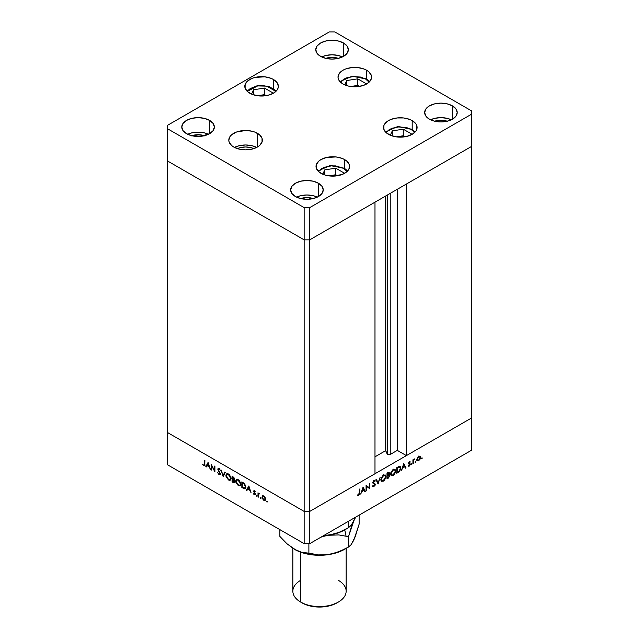 <?xml version="1.0" encoding="UTF-8"?>
<svg xmlns="http://www.w3.org/2000/svg" width="639" height="639" viewBox="0 0 639 639"><rect width="100%" height="100%" fill="white"/><g stroke="black" fill="none" stroke-linecap="round" stroke-linejoin="round"><path stroke-width="0.96" d="M387.154 195.151L387.154 453.978A1.845 1.062 0 0 0 387.633 454.457L387.633 194.871L387.633 454.457L385.621 450.679L374.981 456.821L385.621 450.679L385.621 196.037L385.621 450.679L387.154 453.978L387.154 195.151M471.638 146.379L471.638 417.938L406.388 455.615L406.388 184.048L471.638 146.379L406.388 184.048L406.388 455.615L397.314 450.375L390.237 454.457L387.633 454.457A1.845 1.062 0 0 0 390.237 454.457L390.237 193.369L390.237 454.457L397.314 450.375L397.314 189.288L397.314 450.375L406.388 455.615L471.638 417.938L471.638 110.922L334.852 31.95L329.269 31.95L167.362 125.428L167.362 128.647L304.148 207.619L309.731 207.619L471.638 114.141L471.638 146.379L309.731 239.849L304.148 239.849L167.362 160.884L167.362 432.443L167.362 160.884L304.148 239.849L167.362 160.884L304.148 239.849L304.148 511.416L167.362 432.443L304.148 511.416L304.148 239.849L309.731 239.849L374.981 202.18L309.731 239.849L304.148 239.849L309.731 239.849L471.638 146.379M374.981 473.747L309.731 511.416L304.148 511.416L309.731 511.416L309.731 207.619L309.731 543.645L471.638 450.175L471.638 417.938L309.731 511.416L304.148 511.416L167.362 432.443L167.362 464.681L304.148 543.645L304.148 511.416L167.362 432.443L167.362 464.681L304.148 543.645L309.731 543.645L304.148 543.645L304.148 511.416L309.731 511.416L374.981 473.747L374.981 202.18L374.981 473.747M211.589 465.639L211.589 470.064L211.15 469.809L211.15 464.17L214.472 470.528L214.472 466.087L214.912 466.342L214.912 471.981L211.589 465.639L214.912 471.981L214.912 466.342L214.472 466.087L214.472 470.528L211.15 464.17L211.15 469.809L211.589 470.064L211.589 465.639M220.319 474.306L219.025 474.505L220.032 474.609L220.423 473.779L219.896 474.673L218.786 474.346L217.54 472.413L219.025 473.922L219.952 473.747L217.891 469.585L218.059 468.579L218.826 468.483L220.359 470.296L218.873 469.074L218.29 469.441L220.423 473.779L218.29 469.441L219.009 469.138L220.359 470.296L219.057 468.595L217.851 469.21L219.984 473.523L219.025 473.922L217.54 472.413L219.025 474.505L219.656 474.058M223.179 476.758L221.046 469.889L223.147 475.544L224.776 472.037L225.248 472.309L223.179 476.758L225.248 472.309L224.776 472.037L223.147 475.544L221.046 469.889L223.179 476.758M228.506 479.977L226.038 476.47L226.118 474.521L227.045 473.707L229.465 474.809L230.967 477.557L230.647 479.897L229.768 480.336L228.506 479.977L230.32 480.169L231.07 478.491L228.466 474.026L226.685 473.842L225.934 475.552L226.422 475.264L225.934 475.552L228.506 479.977L229.089 479.641L228.506 479.977M238.275 485.616L235.807 482.11L235.887 480.161L236.813 479.346L239.234 480.448L240.735 483.196L240.264 485.688L238.275 485.616L240.088 485.808L240.839 484.13L238.235 479.665L236.454 479.49L235.703 481.191L236.198 480.903L235.703 481.191L238.275 485.616L238.858 485.289L238.275 485.616M246.478 490.209L248.859 485.936L251.111 492.885L249.913 490.385L247.692 489.107L246.95 490.48L246.478 490.209L246.95 490.48L247.692 489.107L249.913 490.385L251.111 492.885L248.859 485.936L246.478 490.209L247.173 489.801L246.478 490.209M266.982 502.118L266.695 501.152L267.366 501.687L266.982 502.118L267.39 501.887L266.982 501.184L266.575 501.415L266.982 501.184L266.575 501.415L266.982 502.118L267.39 501.887M261.942 497.086L262.717 495.776L264.538 496.607L265.52 498.364L265.329 500.225L263.611 500.161L262.078 497.989L261.942 497.086L263.795 500.273L265.081 500.433L265.64 499.219L265.153 497.469L263.795 496.008L262.573 495.824L261.942 497.086M260.664 498.468L260.369 497.501L261.039 498.037L260.664 498.468L260.664 497.525L260.257 497.765L260.664 497.525L260.257 497.765L260.664 498.468L261.063 498.236M258.436 497.11L257.996 496.862L257.996 492.733L258.436 493.596L259.69 493.779L258.555 494.227L258.436 497.11L258.515 494.354L259.69 493.779L258.436 493.596L257.996 492.733L257.996 496.862L258.436 496.607L257.996 496.862L258.436 497.11M256.718 496.191L256.423 495.217L257.094 495.76L256.718 496.191L257.126 495.952L256.718 495.249L256.311 495.489L256.718 495.249L256.311 495.489L256.718 496.191L257.126 495.952M253.491 491.143L254.21 490.496L255.304 491.695L254.298 491.048L253.931 491.375L255.273 493.675L255.065 494.898L253.3 493.659L254.53 494.378L254.929 494.059L253.491 491.143L254.929 493.987L254.298 494.29L253.3 493.659L254.322 494.81L255.368 494.219L253.931 491.375L255.304 491.695L254.394 490.584L253.491 491.143L254.394 490.584M245.847 487.094L244.785 488.891L241.838 487.533L241.838 481.886L244.713 483.923L245.847 486.878L244.378 483.555L241.838 481.886L241.838 487.533L245.16 488.779L245.847 487.094M234.01 479.969L234.577 479.09L232.069 476.247L232.069 481.886L233.395 482.653L234.034 482.277L233.395 482.653L232.069 481.886L232.069 476.247L233.85 477.413L234.545 478.755L234.01 479.969L234.92 482.269L234.481 482.868L233.395 482.653L234.553 482.828L234.952 481.95L234.241 479.889M205.766 466.702L208.082 462.396L210.399 469.377L209.201 466.877L206.988 465.599L206.245 466.981L205.766 466.702L206.245 466.981L206.988 465.599L209.201 466.877L210.399 469.377L208.082 462.396L205.766 466.702L206.461 466.302L205.766 466.702M203.777 465.12L204.424 464.737L204.448 460.304L204.887 460.559L204.728 465.615L203.753 465.687L202.571 464.353L204.552 465.791L204.887 460.559L204.448 460.304L204.448 464.058L204.887 463.802L203.777 465.12L204.919 464.761M366.514 486.287L366.514 490.72L366.075 490.968L366.075 485.328L369.398 487.853L369.398 483.411L369.837 483.164L369.837 488.803L366.514 486.287L369.837 488.803L369.837 483.164L369.398 483.411L369.398 487.853L366.075 485.328L366.075 490.968L366.514 490.72L366.075 490.464L366.514 490.72L366.514 486.287L366.075 486.031L366.514 486.287M373.879 483.004L375.349 484.234L375.077 485.289L373.711 486.686L372.465 486.191L372.88 485.672L373.951 485.991L374.885 484.697L374.734 484.027L372.849 483.044L373.751 480.776L375.285 480.824L374.885 481.399L373.799 481.311L373.216 482.357L375.349 484.234L373.216 482.357L373.935 481.231L374.885 481.399L374.941 480.544M378.104 484.027L375.972 479.617L376.443 479.346L378.072 482.852L380.173 477.197L378.104 484.027L380.173 477.197L378.072 482.852L376.443 479.346L375.972 479.617L378.104 484.027M383.432 481.095L381.291 481.039L381.044 478.395L382.897 475.536L385.237 474.969L385.948 477.253L384.422 480.312L383.432 481.095L385.996 476.646L385.261 474.977L383.392 475.184L380.86 479.641L381.603 481.287L383.432 481.095M393.201 475.456L391.06 475.4L390.812 472.756L392.666 469.889L395.006 469.33L395.717 471.614L394.191 474.673L393.201 475.456L395.765 471.007L395.03 469.338L393.169 469.545L390.629 474.002L391.372 475.648L393.201 475.456M401.404 470.576L403.784 463.563L406.037 467.9L405.557 468.179L404.838 466.782L402.618 468.067L401.404 470.576L402.618 468.067L404.838 466.782L405.557 468.179L406.037 467.9L403.72 463.594L401.404 470.576M421.852 458.842L421.468 458.411L422.139 457.875L422.004 458.722L421.852 457.907L421.444 458.61L421.852 458.842L421.444 458.61M420.015 456.318L418.657 456.422L417.299 457.891L416.804 459.633L417.435 457.652L419.4 456.158L420.222 456.51L420.502 457.5L419.967 459.321L418.657 460.687L417.347 460.831L416.804 459.633L417.363 460.847L418.657 460.687L420.502 457.5L419.943 456.27M415.526 462.492L415.142 462.061L415.813 461.526L415.677 462.372L415.526 461.558L415.118 462.261L415.526 462.492L415.118 462.261M413.361 463.674L412.922 463.922L412.922 459.8L413.361 459.545L413.361 460.152L414.615 458.898L413.529 460.463L413.361 463.674L413.441 460.823L414.615 458.898L413.361 460.152L413.361 459.545L412.922 459.8L412.922 463.922L413.361 463.674L412.922 463.419L413.361 463.674M411.644 464.737L411.26 464.305L411.931 463.77L411.796 464.609L411.644 463.794L411.236 464.505L411.644 464.737L411.236 464.505M408.728 462.979L410.294 464.321L408.441 463.131L408.976 463.443L408.489 462.932L409.319 462.316L408.952 462.109L409.934 462.396L410.23 461.869L409.319 461.813L408.417 463.411L408.96 462.093L410.142 461.813L408.856 463.139L410.126 463.786L410.278 464.569L409.455 465.983L408.321 466.222L409.855 464.673L408.417 463.411L409.855 464.601L408.329 466.222M400.773 468.187L399.71 471.215L396.763 473.251L396.763 467.612L399.639 466.334L400.421 466.766L400.773 467.98L400.094 466.47L399.303 466.35L396.763 467.612L396.763 473.251L398.281 472.381L397.777 472.093L398.281 472.381L400.773 468.187L400.294 467.908L400.773 468.187M388.32 478.132L386.994 478.891L386.994 473.251L389.023 472.365L389.502 473.203L388.935 474.729L389.622 474.865L389.87 475.799L388.32 478.132L389.878 475.632L388.935 474.729L389.502 473.203L389.159 472.421L386.994 473.251L386.994 478.891L388.32 478.132L387.817 477.844L388.32 478.132M360.692 494.083L363.072 487.062L365.324 491.407L364.853 491.679L364.126 490.289L361.914 491.567L360.692 494.083L361.914 491.567L364.126 490.289L364.853 491.679L365.324 491.407L363.072 487.062L360.692 494.083M358.703 494.794L359.31 493.923L359.374 489.202L359.813 488.947L359.653 494.187L358.679 495.385L357.497 495.417L358.703 494.794L357.497 495.417L358.679 495.385L359.813 492.757L359.813 488.947L358.703 494.794M471.638 417.938L309.731 511.416L309.731 543.645L471.638 450.175L471.638 417.938M422.259 458.139L421.852 457.907M419.959 457.189L420.502 457.5L419.655 456.837L420.063 457.756L418.657 460.184L417.658 460.296L416.844 459.153L417.243 459.385L418.657 456.925L419.647 456.837L418.257 456.693L418.657 456.925L417.267 459.05L417.65 460.296L418.657 460.687L418.122 460.376L419.655 459.145L419.959 457.189M416.548 460.144L417.259 459.88M419.104 456.693L418.984 455.974M415.933 461.789L415.526 461.558M412.922 459.904L413.361 460.152L412.922 459.904M413.928 459.217L414.376 459.473L413.928 459.217M412.922 460.527L413.441 460.823L412.922 460.527M412.922 462.029L413.361 462.285L412.922 462.029M412.051 464.034L411.644 463.794M409.319 462.316L409.934 462.396M409.727 462.277L409.136 461.933M410.126 463.786L408.976 463.443M408.225 466.151L409.248 466.119L408.481 465.671L409.248 466.119L410.294 464.321L408.88 463.778M409.224 465.623L408.593 465.647M408.577 463.954L409.735 464.273M409.663 464.233L408.417 463.515M408.824 464.026L408.888 463.355M405.15 467.389L406.037 467.9L405.15 467.389M404.335 466.494L404.838 466.782L404.335 466.494M403.744 464.681L404.607 466.342L402.858 467.349L403.417 464.497L402.858 467.349L404.607 466.342L403.744 464.681M399.231 466.366L399.343 466.837M399.359 466.973L399.183 466.246M399.048 467.029L397.202 467.94L397.202 472.421L397.202 467.94L396.763 467.684L399.048 467.029L398.432 466.678L399.798 467.101L399.048 467.029L400.333 468.443L399.159 471.151L397.202 472.421L396.763 472.165L397.202 472.421L399.079 471.223L400.27 469.13L400.166 467.508L398.401 466.302M394.191 469.17L394.335 469.713M395.269 470.719L395.765 471.007L395.269 470.719M394.359 469.913L394.183 469.162M393.185 470.112L394.742 469.945L395.325 471.262L393.185 474.889L391.651 475.041L390.661 473.507L391.068 473.747L393.185 470.112L392.721 469.849L393.185 470.112L391.108 473.251L391.228 474.577L392.019 475.176L393.8 474.434L395.166 472.285L394.966 470.12L393.185 470.112M388.304 472.517L389.502 473.203L388.304 472.517M389.51 474.785L388.935 474.729M388.472 474.993L389.878 475.632L388.48 474.937M387.434 473.579L388.033 473.235L387.53 472.948L389.063 473.467L387.434 475.384L386.994 473.323L387.434 475.384L388.64 475.336L388.065 475.009L388.951 473.084L387.434 473.579M387.482 472.221L389.063 473.467M388.64 475.336L387.434 475.967L386.994 475.376L389.439 475.879L388.057 477.7L386.994 477.812L387.434 478.06L386.994 475.712L387.434 478.06L389.303 476.462L389.343 475.488L388.64 475.336L389.439 475.879M385.501 476.367L385.996 476.646L385.501 476.367M383.416 475.751L384.974 475.592L385.557 476.902L383.416 480.528L381.882 480.688L380.892 479.154L381.299 479.386L383.416 475.751L382.953 475.488L383.416 475.751L381.331 478.891L381.451 480.216L382.25 480.816L384.031 480.073L385.397 477.924L385.197 475.759L383.416 475.751M377.258 482.381L378.072 482.852L377.258 482.381M375.285 480.824L373.983 480.624L372.777 482.629L374.909 484.482L373.951 485.991L372.88 485.672L372.465 486.191L372.912 486.67M372.465 486.191L373.951 486.567L372.729 485.864L373.951 486.567L375.349 484.234L373.951 483.547M373.951 485.991L372.88 485.672M373.056 483.332L374.734 484.027M373.935 481.231L374.885 481.399M373.543 482.9L373.216 482.357M372.785 482.461L373.472 482.86M374.853 483.324L374.198 483.084M373.943 483.587L373.839 482.924M366.075 485.512L369.398 487.853L366.075 485.512M368.439 487.301L368.439 487.821L368.439 487.301M369.214 488.444L369.837 488.803L369.214 488.444M364.446 490.896L365.324 491.407L364.446 490.896M363.623 490.001L364.126 490.289L363.623 490.001M363.032 488.188L363.895 489.841L362.153 490.848L362.712 487.996L362.153 490.848L363.895 489.841L363.032 488.188M359.374 492.501L359.813 492.757L359.374 492.501M357.752 494.85L358.679 495.385L357.752 494.85M266.982 501.184L266.575 501.415M264.33 499.97L263.795 500.273L264.794 499.89L263.795 499.77L262.381 497.342L262.797 496.423L263.795 496.519L265.201 498.971L265.6 498.739L264.794 499.89L265.177 498.636L263.795 496.519L264.195 496.287L262.701 496.487L262.621 498.38L264.33 499.97M262.917 495.704L262.645 496.687L263.132 495.505M260.664 497.525L260.257 497.765M258.699 493.955L258.699 493.444L258.699 493.955M258.931 493.308L258.436 493.596L258.931 493.308M259.306 493.42L258.436 493.596M258.515 494.354L259.234 493.883M256.718 495.249L256.311 495.489M253.931 491.375L254.394 491.087M255.328 494.538L254.322 494.81L255.368 494.219M254.322 494.81L254.849 494.29M254.929 493.987L254.298 494.29M254.354 491.471L254.21 490.496M254.218 490.448L254.226 491.095M254.729 494.203L255.424 494.554M248.196 488.811L247.692 489.107L248.196 488.811M247.285 489.865L249.002 486.399L247.285 489.865M248.819 487.014L249.681 489.666L247.932 488.659L249.146 486.83L247.932 488.659L249.681 489.666L248.819 487.014M242.341 487.237L241.838 487.533L242.341 487.237M246.039 487.054L245.44 487.781M242.277 487.206L242.277 482.725L242.78 482.429L242.277 482.725L243.116 482.629L242.62 482.916L244.529 483.715L244.122 483.947L245.408 486.838L245.823 486.599L244.234 488.188L242.277 487.206L244.497 488.22L245.408 487.006L244.545 484.394L242.277 482.725L242.277 487.206M245.823 487.517L244.234 488.188M236.422 480.384L236.845 479.346M240.408 485.552L239.218 485.344L240.464 485.536M237.125 479.098L236.414 480.504M240.943 484.314L240.472 484.825M237.46 479.681L238.155 479.569M238.259 480.256L240.4 483.875L240.807 483.635L239.825 485.201L238.259 485.033L236.142 481.439L236.734 480.105L238.722 479.993L236.566 480.224L236.23 482.189L237.46 484.402L239.441 485.328L240.24 484.721L240.24 482.852L238.259 480.256M239.825 485.201L240.815 484.53M238.051 479.562L236.734 480.105M232.069 481.886L232.572 481.598L232.069 481.886M234.84 482.517L234.13 482.269M234.09 482.245L234.936 482.517M234.513 481.702L234.066 480.025L232.796 479.633L233.331 479.33L232.508 479.466L232.508 481.566L234.042 482.277L234.896 481.479L232.508 481.566L232.508 479.466L233.011 479.178L232.508 479.466L233.714 480.232L234.265 482.221L234.737 481.878M234.138 478.851L232.508 477.077L232.508 478.891L234.106 479.082L232.508 478.891L232.508 477.077L233.011 476.79L232.508 477.077L233.562 477.157L233.107 477.421L234.138 478.851L234.521 478.627L233.906 479.354L234.609 478.954M226.653 474.745L227.069 473.707M230.639 479.913L229.441 479.697L230.695 479.897M227.356 473.459L226.637 474.865M231.174 478.675L230.703 479.186M227.692 474.042L228.379 473.93M228.49 474.617L230.631 478.236L231.038 477.996L230.056 479.562L228.49 479.386L226.374 475.799L226.965 474.465L228.954 474.346L226.797 474.585L226.462 476.55L227.883 478.946L229.673 479.689L230.471 479.074L230.471 477.213L228.49 474.617M230.056 479.562L231.046 478.891M228.283 473.922L226.965 474.465M223.642 475.751L223.514 475.328L223.642 475.751M223.842 475.136L223.147 475.544L225.176 472.269L223.842 475.136M219.984 473.523L219.025 473.922M218.562 469.01L217.851 469.21L218.61 468.419M218.179 468.483L217.851 469.21M219.449 468.89L219.009 469.138L219.449 468.89M218.29 469.441L219.009 469.138M219.704 468.738L218.993 469.13M219.6 474.026L220.487 474.298M218.642 468.339L218.57 469.05M211.589 469.561L211.15 469.809L211.589 469.561M214.912 470.272L214.472 470.528L214.912 470.272M207.491 465.312L206.988 465.599L207.491 465.312M206.573 466.366L208.298 462.9L206.573 466.366M208.106 463.515L208.969 466.166L207.228 465.16L208.434 463.323L207.228 465.16L208.969 466.166L208.106 463.515M204.807 465.432L203.753 465.687L204.248 465.144M204.113 465.04L205.015 465.456M343.542 168.305L347.089 171.524L343.542 168.305A1.582 0.911 -60 0 1 344.333 168.225A1.582 0.911 120 0 0 343.542 168.305L335.763 165.9L329.828 165.9L322.048 168.305L318.502 171.524L323.965 167.37L332.128 165.741L343.542 168.305M347.664 170.933L344.333 168.225A1.582 0.911 -60 0 1 344.661 168.952A16.782 9.689 180 0 1 347.488 171.124M343.758 172.81L335.731 168.177L324.772 169.878L322.759 174.215L324.772 169.878L324.772 174.958L324.772 169.878L335.731 168.177L335.731 174.759L328.694 175.845L335.731 174.759L335.731 168.177L343.758 172.81L343.183 174.056L343.758 172.81M337.464 175.757L335.731 174.759L337.464 175.757M385.461 131.946L397.61 126.586L411.867 129.238A1.582 0.911 120 0 0 411.077 129.31L406.148 127.409L397.362 126.913L389.582 129.31L386.036 132.537L391.499 128.375L399.663 126.754L411.077 129.31A1.582 0.911 -60 0 1 411.867 129.238A1.582 0.911 -60 0 1 412.195 129.957A16.782 9.689 180 0 1 415.023 132.137M411.077 129.31L414.623 132.537L411.077 129.31M410.717 135.069L411.292 133.823L403.265 129.19L392.306 130.883L390.293 135.22L392.306 130.883L403.265 129.19L403.265 135.764L396.228 136.85L403.265 135.764L403.265 129.19L411.292 133.823L410.717 135.069M392.306 135.963L392.306 130.883L392.306 135.963M404.998 136.762L403.265 135.764L404.998 136.762M365.548 78.964L369.094 82.183L365.548 78.964A1.582 0.911 -60 0 1 366.339 78.885A1.582 0.911 120 0 0 365.548 78.964L360.62 77.055L351.833 76.56L344.054 78.964L340.507 82.183L345.971 78.022L354.134 76.4L365.548 78.964M369.669 81.592L366.339 78.885A1.582 0.911 -60 0 1 366.666 79.603A16.782 9.689 180 0 1 369.502 81.784M365.764 83.469L357.736 78.837L346.777 80.53L344.764 84.867L346.777 80.53L346.777 85.618L346.777 80.53L357.736 78.837L357.736 85.41L350.707 86.505L357.736 85.41L357.736 78.837L365.764 83.469L365.188 84.715L365.764 83.469M359.469 86.409L357.736 85.41L359.469 86.409M247.285 91.417L257.645 85.922L266.759 86.153L275.872 91.417L273.636 89.061L269.179 86.8L263.564 85.698L257.397 85.658L250.153 88.613L247.181 91.577M264.514 88.07L253.555 89.764L251.542 94.101L253.555 89.764L253.555 94.852L253.555 89.764L264.514 88.07L264.514 94.644L257.477 95.738L264.514 94.644L264.514 88.07L272.541 92.703L264.514 88.07M271.958 93.949L272.541 92.703L271.958 93.949M266.247 95.65L264.514 94.644L266.247 95.65M237.373 148.615A13.323 7.692 180 0 1 253.795 148.615L250.68 147.561L245.584 146.978L240.48 147.561L237.373 148.615M388.464 134.31A16.782 9.689 180 0 1 383.552 127.457A16.782 9.689 180 0 1 393.912 118.511A16.782 9.689 180 0 1 412.195 120.611L412.195 130.036L412.195 120.611L415.829 123.75L416.788 125.571L416.788 129.35L415.829 131.171L412.195 134.31L406.747 136.411L397.059 136.962L391.004 135.516L386.379 132.84L383.871 129.35L383.871 125.571L384.83 123.75L388.464 120.611L391.004 119.405L397.059 117.959L403.6 117.959L409.647 119.405L412.195 120.611A16.782 9.689 180 0 1 417.107 127.457A16.782 9.689 180 0 1 406.747 136.411A16.782 9.689 180 0 1 388.464 134.31M320.93 173.297A16.782 9.689 180 0 1 316.017 166.452A16.782 9.689 180 0 1 326.377 157.498A16.782 9.689 180 0 1 344.661 159.598L344.661 169.023L344.661 159.598L346.745 161.068L349.253 164.558L349.253 168.337L346.745 171.835L342.121 174.503L332.799 176.14L326.377 175.398L323.478 174.503L318.845 171.835L316.337 168.337L316.337 164.558L318.845 161.068L320.93 159.598L326.377 157.498L336.066 156.946L342.121 158.392L344.661 159.598A16.782 9.689 180 0 1 349.573 166.452A16.782 9.689 180 0 1 339.213 175.398A16.782 9.689 180 0 1 320.93 173.297M233.722 147.018A16.782 9.689 180 0 1 228.802 140.165A16.782 9.689 180 0 1 239.162 131.219A16.782 9.689 180 0 1 257.445 133.319L257.445 147.018L252.006 149.119L245.584 149.853L239.162 149.119L233.722 147.018L231.63 145.548L229.129 142.058L228.802 140.165L230.08 136.458L231.63 134.781L236.262 132.113L245.584 130.476L252.006 131.219L254.905 132.113L259.53 134.781L262.038 138.28L262.038 142.058L259.53 145.548L257.445 147.018L257.445 133.319A16.782 9.689 180 0 1 262.357 140.165A16.782 9.689 180 0 1 252.006 149.119A16.782 9.689 180 0 1 233.722 147.018M256.702 147.417A16.782 9.689 0 0 0 234.457 147.417L239.162 145.724L245.584 144.981L252.006 145.724L256.702 147.417M249.713 93.19A16.782 9.689 180 0 1 244.801 86.345A16.782 9.689 180 0 1 255.153 77.391A16.782 9.689 180 0 1 273.444 79.492L273.444 88.917L273.444 79.492L277.078 82.639L278.356 86.345L278.029 88.23L277.078 90.051L273.444 93.19L267.997 95.291L258.308 95.842L252.253 94.396L247.628 91.72L245.12 88.23L245.12 84.452L247.628 80.961L252.253 78.285L255.153 77.391L264.85 76.84L270.896 78.285L273.444 79.492A16.782 9.689 180 0 1 278.356 86.345A16.782 9.689 180 0 1 267.997 95.291A16.782 9.689 180 0 1 249.713 93.19M342.935 83.957A16.782 9.689 180 0 1 338.023 77.111A16.782 9.689 180 0 1 348.383 68.157A16.782 9.689 180 0 1 366.666 70.258L366.666 79.683L366.666 70.258L368.751 71.728L371.259 75.218L371.259 78.996L368.751 82.487L364.126 85.163L358.08 86.608L348.383 86.057L342.935 83.957L339.301 80.818L338.351 78.996L338.023 77.111L339.301 73.405L342.935 70.258L345.483 69.052L351.53 67.606L358.08 67.606L364.126 69.052L366.666 70.258A16.782 9.689 180 0 1 371.578 77.111A16.782 9.689 180 0 1 361.227 86.057A16.782 9.689 180 0 1 342.935 83.957M451.294 119.781A16.287 9.401 0 0 0 430.566 119.781L434.696 118.351L440.926 117.632L447.156 118.351L451.294 119.781M452.444 105.882L452.444 119.181L447.156 121.218L440.926 121.937L434.696 121.218L429.416 119.181A16.287 9.401 180 0 1 424.647 112.528A16.287 9.401 180 0 1 434.696 103.845A16.287 9.401 180 0 1 452.444 105.882L455.974 108.934L457.212 112.528L455.974 116.13L452.444 119.181L452.444 105.882A16.287 9.401 180 0 1 457.212 112.528A16.287 9.401 180 0 1 447.156 121.218A16.287 9.401 180 0 1 429.416 119.181L425.886 116.13L424.647 112.528L425.886 108.934L429.416 105.882L434.696 103.845L440.926 103.127L447.156 103.845L452.444 105.882M208.434 134.286A16.287 9.401 0 0 0 187.706 134.286L191.844 132.856L198.074 132.137L204.304 132.856L208.434 134.286M191.844 135.724L186.556 133.687A16.287 9.401 180 0 1 181.788 127.033A16.287 9.401 180 0 1 191.844 118.351A16.287 9.401 180 0 1 209.584 120.388L209.584 133.687L201.245 136.259L191.844 135.724A11.845 6.837 180 0 1 204.296 135.724M342.424 56.927A16.287 9.401 0 0 0 321.697 56.927L325.826 55.497L332.064 54.778L338.295 55.497L342.424 56.927M343.574 43.029L343.574 56.328L338.295 58.365L332.064 59.084L325.826 58.365L320.546 56.328A16.287 9.401 180 0 1 315.778 49.674A16.287 9.401 180 0 1 325.826 40.992A16.287 9.401 180 0 1 343.574 43.029L347.105 46.08L348.343 49.674L347.105 53.277L343.574 56.328L343.574 43.029A16.287 9.401 180 0 1 348.343 49.674A16.287 9.401 180 0 1 338.295 58.365A16.287 9.401 180 0 1 320.546 56.328L317.016 53.277L315.778 49.674L317.016 46.08L320.546 43.029L325.826 40.992L332.064 40.273L338.295 40.992L343.574 43.029M317.303 197.139A16.287 9.401 0 0 0 296.576 197.139L300.705 195.71L306.936 194.991L313.174 195.71L317.303 197.139M318.454 183.241L318.454 196.54L313.174 198.577L306.936 199.288L300.705 198.577L295.426 196.54A16.287 9.401 180 0 1 290.657 189.887A16.287 9.401 180 0 1 300.705 181.204A16.287 9.401 180 0 1 318.454 183.241L321.984 186.292L323.222 189.887L321.984 193.489L318.454 196.54L318.454 183.241A16.287 9.401 180 0 1 323.222 189.887A16.287 9.401 180 0 1 313.174 198.577A16.287 9.401 180 0 1 295.426 196.54L291.895 193.489L290.657 189.887L291.895 186.292L295.426 183.241L300.705 181.204L306.936 180.486L313.174 181.204L318.454 183.241M300.713 198.577A11.845 6.837 180 0 1 313.166 198.577M325.834 58.365A11.845 6.837 180 0 1 338.287 58.365M434.704 121.218A11.845 6.837 180 0 1 447.156 121.218M209.584 120.388L213.114 123.439L214.353 127.033L213.114 130.636L209.584 133.687L209.584 120.388A16.287 9.401 180 0 1 214.353 127.033A16.287 9.401 180 0 1 204.304 135.724A16.287 9.401 180 0 1 186.556 133.687L183.026 130.636L181.788 127.033L183.026 123.439L186.556 120.388L191.844 118.351L198.074 117.632L204.304 118.351L209.584 120.388M329.269 31.95L334.852 31.95L471.638 110.922L471.638 114.141L309.731 207.619L304.148 207.619L304.148 239.849L304.148 207.619L167.362 128.647L167.362 160.884L167.362 125.428L329.269 31.95M300.362 198.713L306.936 197.555L313.517 198.713M325.483 58.5L332.064 57.342L338.638 58.5M191.492 135.859L198.074 134.701L204.648 135.859M434.352 121.354L440.926 120.196L447.508 121.354M338.343 580.316A26.646 15.384 180 0 1 338.343 602.074A26.646 15.384 180 0 1 300.657 602.074L302.055 602.881A24.673 14.242 -0 0 0 336.945 602.881L328.941 605.964L319.5 607.05L310.059 605.964L305.793 604.646L300.657 602.074A26.646 15.384 -0 0 0 329.7 605.405A26.646 15.384 -0 0 0 346.146 591.195L346.146 548.414M300.657 552.176L300.657 602.074L300.657 552.176M346.05 529.076L346.05 529.076A35.528 20.512 180 0 1 328.694 535.258A35.528 20.512 180 0 1 323.246 535.841A35.528 20.512 0 0 0 328.694 535.258L338.87 534.931L348.511 536.68L351.075 527.926L355.228 517.382L352.448 523.389L348.511 527.71L348.511 521.256L348.511 527.71L338.934 532.415L333.901 534.124L323.438 535.738L328.694 535.258A35.528 20.512 0 0 0 344.621 529.947L348.511 527.71L338.934 532.415L328.694 535.258L338.87 534.931L348.511 536.68L353.822 520.753L351.091 525.378L348.511 527.71M355.196 518.117L353.822 520.753L355.196 518.117M326.082 535.746L323.486 536.401L326.082 535.746M320.882 537.207L323.486 536.401L320.882 537.215M354.725 537.463L352.329 542.639M344.621 549.292L348.511 547.048L348.511 536.68L348.511 547.048L351.091 544.724L353.822 540.091L359.126 524.164L359.126 515.13L359.126 524.164L355.212 536.76L351.091 544.724L348.511 547.048L338.934 551.753L328.694 554.596A35.528 20.512 0 0 0 344.621 549.292L333.095 553.733L319.5 555.299L305.905 553.733L297.87 551.058L294.156 549.165M348.511 547.048L338.934 551.753L333.901 553.462L323.566 555.067L318.518 554.924L308.885 553.174L308.885 543.645L308.885 553.174L301.832 552.344L294.379 549.292A35.528 20.512 0 0 0 328.694 554.596L318.518 554.924L301.832 552.344L296.28 550.307L286.911 543.725L279.874 536.425L279.874 529.635L279.874 536.425L286.911 543.725L294.379 549.292A35.528 20.512 0 0 1 294.244 549.213M292.854 548.358L292.854 591.195A26.646 15.384 0 0 0 300.657 602.074L300.657 602.074A26.646 15.384 180 0 1 300.657 580.316M346.05 536.073L344.756 529.875M419.647 456.837L418.249 456.03M417.658 460.296L416.261 459.497M409.831 462.324L409.144 461.925M409.024 463.483L408.441 463.139M409.703 464.249L408.305 463.443M394.742 469.945L393.344 469.146M391.651 475.041L390.253 474.242M389.191 475.344L387.793 474.545M384.974 475.592L383.576 474.785M381.882 480.688L380.485 479.881M373.24 486.023L372.801 485.768M374.542 483.891L373.144 483.084M374.59 481.175L373.2 480.376M373.503 482.876L372.106 482.07M264.794 499.89L265.489 499.482M262.797 496.423L263.492 496.024M258.803 493.867L259.498 493.468M254.074 491.056L254.777 490.656M254.761 494.338L255.464 493.939M219.752 474.018L220.455 473.611M218.458 469.066L219.161 468.667M344.333 168.225L330.075 165.581L317.926 170.933M411.867 129.238L415.198 131.946M366.339 78.885L352.081 76.233L339.932 81.592M276.447 90.826L268.356 86.201L257.405 85.65L246.71 90.826M338.343 602.074L336.945 602.881"/></g></svg>
